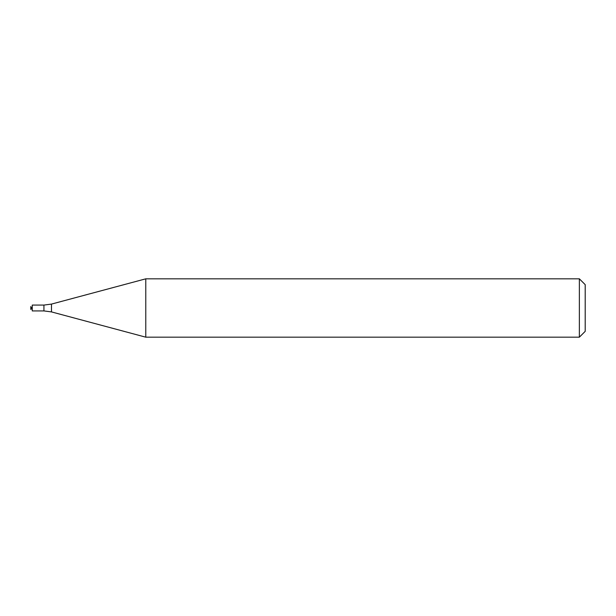 <?xml version="1.0" encoding="UTF-8"?>
<svg xmlns="http://www.w3.org/2000/svg" width="616" height="616" viewBox="0 0 616 616"><rect width="100%" height="100%" fill="white"/><g stroke="black" fill="none" stroke-linecap="round" stroke-linejoin="round"><path stroke-width="0.92" d="M579.363 278.825L579.363 337.175L145.776 337.175L145.776 278.825L579.363 278.825L585.2 284.654L585.2 331.346L579.363 337.175M30.8 309.455L30.8 306.545L30.8 309.455L32.255 308L32.255 305.082L43.928 305.082L43.928 310.918L51.482 311.912L145.776 337.175M30.8 306.545L31.139 307.476L32.255 308L32.255 310.918L43.928 310.918L43.928 305.082L51.482 304.088L51.482 311.912M51.482 304.088L145.776 278.825"/></g></svg>
